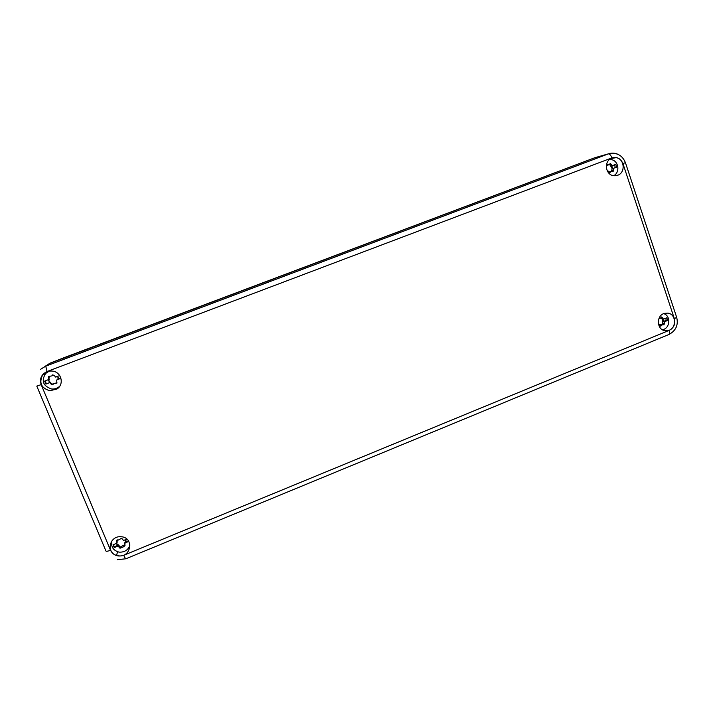 <?xml version="1.0" encoding="UTF-8"?>
<svg xmlns="http://www.w3.org/2000/svg" width="713" height="713" viewBox="0 0 713 713"><rect width="100%" height="100%" fill="white"/><g stroke="black" fill="none" stroke-linecap="round" stroke-linejoin="round"><path stroke-width="1.07" d="M49.037 363.621L595.061 157.653M45.356 366.152L50.587 362.944L594.829 157.725L608.251 153.901C611.371 152.778 614.472 152.858 617.547 154.142M116.825 540.677L116.745 540.187M616.121 157.671L610.925 158.527C603.715 161.994 605.64 174.765 613.501 175.71L618.037 175.148C625.791 172.216 624.321 158.696 616.121 157.671M52.254 371.072C48.243 370.742 45.017 372.097 42.557 375.136C38.867 382.908 41.265 388.104 49.758 390.733L56.755 389.129C64.642 384.583 61.461 371.758 52.254 371.072M667.769 313.123L664.454 313.372C655.987 315.431 656.602 329.941 665.176 330.698L667.823 330.618C676.726 329.219 676.69 313.97 667.769 313.123M121.246 536.755L120.256 536.711C109.365 536.283 106.112 552.628 116.531 555.427L118.768 555.873C131.442 557.414 134.044 537.433 121.246 536.755M116.682 541.434L116.558 540.507M48.823 371.215L48.279 371.553M59.063 386.767L59.598 386.41M609.455 159.552L611.273 159.65C618.652 160.568 620.381 172.528 613.617 175.728M607.209 170.719L607.708 170.532L609.499 172.831M609.784 172.751L611.023 171.405L613.153 171.468L613.305 168.402L616.692 167.109L615.774 164.355L612.387 165.639L610.301 163.411L609.089 164.748L606.923 164.694L606.398 167.911M607.708 170.532L607.191 170.674M608.617 164.89L606.415 165.452M609.579 164.373L612.021 168.161L611.781 171.263M612.387 165.639L611.023 166.04L611.932 166.245L611.415 166.405M613.305 168.402L615.319 167.51L614.499 164.837M615.319 167.51L616.692 167.109M611.941 168.794L612.538 168.01L612.021 168.161M608.635 172.341L609.642 171.797M611.932 166.245L612.538 168.01M116.772 541.541L116.959 540.106M129.944 544.99C128.331 549.803 124.918 552.192 119.695 552.165L118.67 552.022C113.073 550.293 110.809 546.604 111.879 540.953M113.224 544.714L114.49 546.719L114.232 547.611L118.18 545.989L119.178 547.379L119.526 546.149L120.345 547.023L123.616 545.231L125.114 545.195M114.232 547.611L113.046 544.785L117.003 543.163L116.718 541.479L117.734 539.821L118.465 540.017L121.647 538.208L123.527 540.49L126.869 539.117M128.714 541.336L124.704 543.306L124.927 542.433L128.492 540.971M119.178 547.379L120.007 548.252L123.946 546.639L124.989 544.99L124.704 543.306M114.49 546.719L118.429 545.097L118.18 545.989M116.718 541.479L117.075 540.276L117.164 542.326M124.927 542.441L126.058 540.802M124.927 542.433L125.693 541.229M118.429 545.097L117.333 544.964L118.064 544.616L119.526 546.149M117.333 544.964L116.29 543.458M117.431 544.616L116.228 543.556M125.274 539.777L125.604 541.568M59.616 386.393L59.143 386.704M59.847 386.045L59.099 386.749C56.915 388.505 54.402 389.245 51.559 388.977C43.074 386.072 41.096 380.902 45.632 373.46L49.277 371.134M45.133 380.965L46.39 383.772L45.882 384.102L49.963 382.551L51.006 384.013L51.693 383.558L53.02 384.476M45.882 384.102L44.643 381.152L49.242 379.28L48.983 379.833L49.09 376.17M59.74 375.617L55.471 377.043L54.438 375.573L52.575 374.922L51.906 375.894L48.502 376.473L48.734 379.601M60.863 377.926L56.701 379.984L60.81 378.291M51.006 384.013L52.842 384.69L53.582 383.647L56.888 383.148L56.701 379.984M46.39 383.772L49.963 382.551M52.334 375.279L53.012 374.86L52.593 375.475M57.174 379.673L57.994 378.701C58.582 377.676 58.279 377.079 57.067 376.919L56.104 376.803M57.076 382.943L53.992 383.362M50.463 382.221L49.322 382.043L51.693 383.558M49.322 382.043L48.537 380.163M49.518 381.918L48.734 380.038M663.687 313.64C670.995 315.681 670.238 328.247 662.734 329.656L662.395 329.736M658.464 324.219L658.964 324.014L660.274 326.144M660.782 326.18L662.493 324.647L664.061 324.834L664.4 321.777L667.689 320.431L666.807 317.775L663.518 319.13L661.682 316.955L659.997 318.488L658.999 318.372M658.964 324.014L658.411 323.969M662.368 319.174L660.728 318.051M664.4 321.777L662.903 321.679L663.482 320.903L662.903 319.21L662.02 319.041L663.518 319.13M662.903 321.679L666.183 320.333L665.808 318.185M666.183 320.333L667.689 320.431M664.587 323.346L662.511 323.203L662.76 319.219M662.511 323.203L662.154 324.62M659.677 324.941L661.299 324.558M50.971 362.792L63.84 357.766M593.884 158.081L64.054 357.685M625.381 162.528L625.408 162.609C622.208 155.051 616.549 152.136 608.421 153.865C609.749 153.955 610.898 155.3 611.879 157.894L47.085 371.509L45.739 366.161L608.421 153.865L45.792 366.108L40.57 369.316L50.587 362.944M676.521 316.884L676.673 317.356L674.364 318.675C675.585 323.978 673.892 327.864 669.275 330.342C669.979 332.766 669.792 334.174 668.714 334.575L126.005 558.725C125.595 558.947 124.837 557.798 123.741 555.284C117.77 557.111 113.358 555.427 110.497 550.222C107.503 551.381 105.97 551.604 105.898 550.908L36.818 386.161M669.061 334.442C675.986 330.591 678.526 324.896 676.673 317.356L625.408 162.609L622.939 163.607C620.684 158.464 616.995 156.566 611.879 157.894M622.939 163.607L674.364 318.675M669.275 330.342L123.741 555.284M36.791 386.107L41.176 384.637L110.497 550.222M47.085 371.509C41.354 374.343 39.384 378.719 41.176 384.637M607.717 164.712L606.54 165.068M611.576 164.248L609.695 164.81M613.501 170.024L611.62 170.559M610.239 172.261L608.884 172.644M123.706 546.577L124.026 545.347M121.21 547.602L121.549 546.372M48.431 377.845L49.126 377.418M55.685 383.327L56.345 382.872M662.734 317.802L660.987 317.695M663.482 320.903L662.912 320.868M661.406 325.618L659.766 325.502M117.493 559.678L125.853 558.787M614.829 175.826L618.037 175.148M45.062 374.102L42.557 375.136M59.179 386.704L56.755 389.129M662.76 329.932L667.823 330.618M117.592 551.746L116.531 555.427M611.023 171.405L609.143 171.94M123.946 546.639L124.258 545.418M123.296 546.461L123.616 545.231M120.007 548.252L120.345 547.023M59.099 386.749L59.651 386.339M664.061 324.834L663.553 324.798M662.493 324.647L660.425 324.495"/></g></svg>
